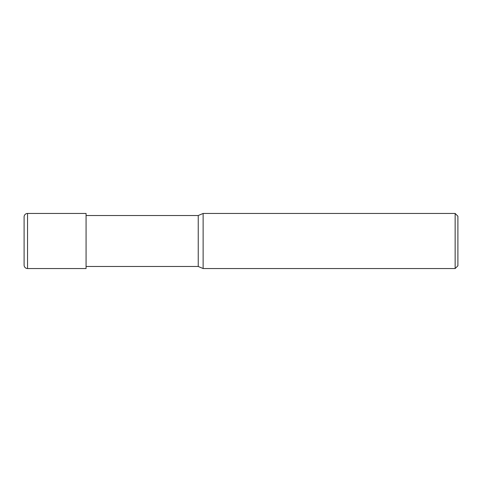 <?xml version="1.0" encoding="UTF-8"?>
<svg xmlns="http://www.w3.org/2000/svg" width="482" height="482" viewBox="0 0 482 482"><rect width="100%" height="100%" fill="white"/><g stroke="black" fill="none" stroke-linecap="round" stroke-linejoin="round"><path stroke-width="0.36" stroke-dasharray="2.41 1.81" d="M86.001 241L86.073 213.49L86.001 241M86.073 266.48L86.073 215.52L86.073 266.48M203.127 213.46L203.127 268.54L203.127 213.46M457.9 216.213L457.9 265.787M455.147 213.46L455.147 268.54M198.241 215.52L198.241 266.48M86.073 213.46L86.073 268.54M86.073 268.51L86.073 213.49L86.073 268.51M27.54 213.46L27.54 268.54"/><path stroke-width="0.72" d="M455.147 268.54L455.147 213.46L457.9 216.213L457.9 265.787L455.147 268.54L203.127 268.54L198.241 266.48L86.073 266.48M198.241 266.48L198.241 215.52L203.127 213.46L455.147 213.46M86.073 215.52L198.241 215.52M203.127 268.54L203.127 213.46L203.127 268.54M27.54 213.46A3.44 3.44 0 0 0 24.1 216.9L24.1 265.1A3.44 3.44 0 0 0 27.54 268.54L27.54 213.46L86.073 213.46L86.073 268.54L27.54 268.54M24.1 265.1L24.1 216.9"/></g></svg>
